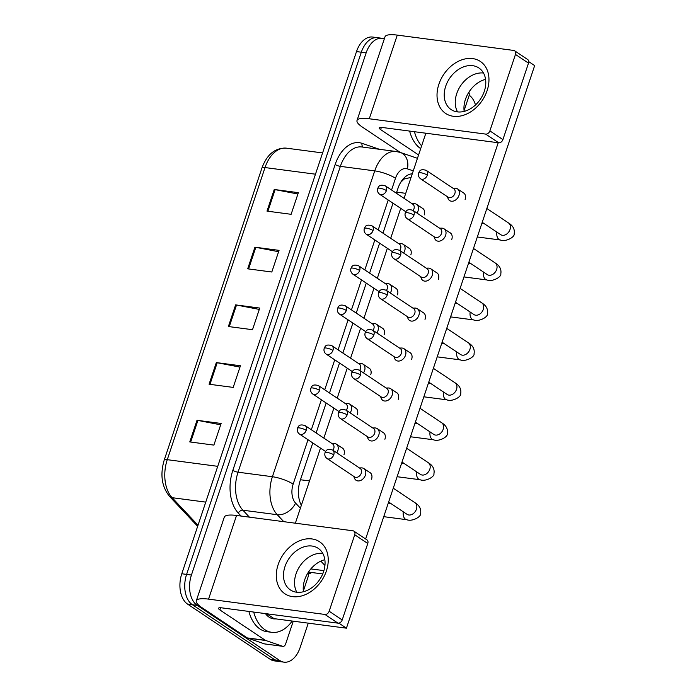 <?xml version="1.0" encoding="UTF-8"?>
<svg xmlns="http://www.w3.org/2000/svg" width="697" height="697" viewBox="0 0 697 697"><rect width="100%" height="100%" fill="white"/><g stroke="black" fill="none" stroke-linecap="round" stroke-linejoin="round"><path stroke-width="1.05" d="M411.073 177.386L404.103 179.051L400.688 182.361M308.274 623.153L300.093 647.618A23.445 14.724 -82.5 0 1 283.993 662.15A23.445 14.724 -82.5 0 1 279.811 660.538L197.234 605.379A23.445 14.724 -82.5 0 1 191.431 575.034L366.152 52.85L361.325 52.214A23.445 14.724 -82.5 0 1 377.425 37.682A23.445 14.724 -82.5 0 0 361.325 52.214L186.604 574.398L361.325 52.214L356.507 51.578A23.445 14.724 -82.5 0 1 372.607 37.046L382.252 38.309A23.445 14.724 -82.5 0 1 384.335 38.832M197.234 605.379L192.407 604.743A23.445 14.724 -82.5 0 1 186.604 574.398A23.445 14.724 -82.5 0 0 192.407 604.743L274.993 659.911L192.407 604.743L187.58 604.107A23.445 14.724 -82.5 0 1 181.786 573.762L356.507 51.578M283.993 662.15L279.175 661.514A23.445 14.724 -82.5 0 1 274.993 659.911A23.445 14.724 -82.5 0 0 279.175 661.514L274.348 660.878A23.445 14.724 -82.5 0 1 270.166 659.275L187.58 604.107M274.235 189.488L298.36 192.66L291.119 214.301L266.995 211.121L274.235 189.488A6.256 1.438 -161.5 0 1 275.123 189.636L267.892 211.243M216.314 362.588L240.439 365.759L233.199 387.401L209.074 384.23L216.314 362.588A6.256 1.438 -161.5 0 1 217.211 362.736L209.98 384.343M197.007 420.291L221.132 423.462L213.892 445.104L189.767 441.924L197.007 420.291A6.256 1.438 -161.5 0 1 197.904 420.43L190.673 442.046M254.928 247.191L279.053 250.362L271.813 272.004L247.688 268.824L254.928 247.191A6.256 1.438 -161.5 0 1 255.816 247.33L248.585 268.946M235.621 304.885L259.746 308.065L252.506 329.698L228.381 326.527L235.621 304.885A6.256 1.438 -161.5 0 1 236.51 305.033L229.278 326.64M259.293 309.407L236.51 305.033M278.6 251.713L255.816 247.33M220.679 424.813L197.904 420.43M239.986 367.11L217.211 362.736M297.907 194.01L275.123 189.636M469.168 95.184A23.445 14.724 -82.5 0 1 475.485 104.959M366.152 52.85A23.445 14.724 -82.5 0 1 382.252 38.309M312.779 442.935L300.25 480.381A23.445 14.724 97.5 0 0 301.357 505.29M412.275 173.788A23.445 14.724 97.5 0 0 397.952 188.39L396.34 193.208M393.003 203.193L382.975 233.164M379.63 243.148L369.602 273.119M366.265 283.104L356.237 313.075M352.891 323.06L342.863 353.03M339.526 363.024L329.498 392.995M326.152 402.979L316.124 432.95M411.639 173.849L412.197 174.041M353.771 476.391L354.494 478.255A7.031 5.228 -56.3 0 0 356.062 480.268A7.031 5.228 -56.3 0 0 357.796 480.913A7.031 5.228 -56.3 0 0 365.402 475.136A7.031 5.228 -56.3 0 0 363.878 468.576A7.031 5.228 -56.3 0 0 362.144 467.931A7.031 5.228 -56.3 0 0 361.421 467.887L359.417 467.94M333.767 454.819A5.079 3.773 -56.3 0 1 327.032 458.53L354.546 476.905A5.079 3.773 -56.3 0 0 355.792 477.367A5.079 3.773 -56.3 0 0 361.281 473.193A5.079 3.773 -56.3 0 0 360.183 468.454L332.669 450.079C326.196 448.075 325.917 451.316 325.037 452.693A5.079 1.167 -161.5 0 1 327.024 452.414A5.079 1.167 18.5 0 1 333.767 454.819A5.079 3.773 -56.3 0 0 332.669 450.079M336.773 452.815A7.031 5.228 -56.3 0 0 336.311 444.085A7.031 5.228 -56.3 0 0 334.577 443.44A7.031 5.228 -56.3 0 0 333.854 443.405L331.85 443.449M332.957 450.262A5.079 3.773 -56.3 0 0 333.715 448.711A5.079 3.773 -56.3 0 0 332.617 443.963L305.103 425.588C298.63 423.584 298.351 426.825 297.462 428.202A5.079 1.167 -161.5 0 1 299.457 427.923A5.079 1.167 18.5 0 1 306.201 430.328A5.079 3.773 -56.3 0 0 305.103 425.588M367.145 436.427L367.868 438.3A7.031 5.228 -56.3 0 0 369.436 440.312A7.031 5.228 -56.3 0 0 371.17 440.957A7.031 5.228 -56.3 0 0 378.767 435.181A7.031 5.228 -56.3 0 0 377.251 428.611A7.031 5.228 -56.3 0 0 375.517 427.975A7.031 5.228 -56.3 0 0 374.786 427.932L372.782 427.984M347.141 414.863A5.079 3.773 -56.3 0 1 340.397 418.566L367.911 436.949A5.079 3.773 -56.3 0 0 369.166 437.411A5.079 3.773 -56.3 0 0 374.655 433.238A5.079 3.773 -56.3 0 0 373.557 428.498L346.043 410.124C339.57 408.12 339.291 411.361 338.402 412.729A5.079 1.167 -161.5 0 1 340.397 412.458A5.079 1.167 18.5 0 1 347.141 414.863A5.079 3.773 -56.3 0 0 346.043 410.124M380.51 396.471L381.233 398.344A7.031 5.228 -56.3 0 0 382.801 400.357A7.031 5.228 -56.3 0 0 384.535 401.002A7.031 5.228 -56.3 0 0 392.141 395.216A7.031 5.228 -56.3 0 0 390.616 388.656A7.031 5.228 -56.3 0 0 388.882 388.011A7.031 5.228 -56.3 0 0 388.159 387.976L386.155 388.029M360.506 374.899A5.079 3.773 -56.3 0 1 353.771 378.61L381.285 396.985A5.079 3.773 -56.3 0 0 382.531 397.456A5.079 3.773 -56.3 0 0 388.02 393.282A5.079 3.773 -56.3 0 0 386.922 388.543L359.408 370.159C352.943 368.164 352.656 371.405 351.776 372.773A5.079 1.167 -161.5 0 1 353.762 372.503A5.079 1.167 18.5 0 1 360.506 374.899A5.079 3.773 -56.3 0 0 359.408 370.159M393.883 356.515L394.607 358.389A7.031 5.228 -56.3 0 0 396.175 360.401A7.031 5.228 -56.3 0 0 397.909 361.037A7.031 5.228 -56.3 0 0 405.506 355.261A7.031 5.228 -56.3 0 0 403.99 348.7A7.031 5.228 -56.3 0 0 402.256 348.056A7.031 5.228 -56.3 0 0 401.533 348.021L399.52 348.064M373.88 334.943A5.079 3.773 -56.3 0 1 367.136 338.655L394.65 357.03A5.079 3.773 -56.3 0 0 395.905 357.491A5.079 3.773 -56.3 0 0 401.394 353.327A5.079 3.773 -56.3 0 0 400.296 348.578L372.782 330.204C366.308 328.2 366.03 331.441 365.141 332.817A5.079 1.167 -161.5 0 1 367.136 332.539A5.079 1.167 18.5 0 1 373.88 334.943A5.079 3.773 -56.3 0 0 372.782 330.204M407.248 316.56L407.972 318.433A7.031 5.228 -56.3 0 0 409.54 320.437A7.031 5.228 -56.3 0 0 411.282 321.082A7.031 5.228 -56.3 0 0 418.88 315.305A7.031 5.228 -56.3 0 0 417.355 308.745A7.031 5.228 -56.3 0 0 415.621 308.1A7.031 5.228 -56.3 0 0 414.898 308.065L412.894 308.109M387.244 294.988A5.079 3.773 -56.3 0 1 380.51 298.699L408.024 317.074A5.079 3.773 -56.3 0 0 409.27 317.536A5.079 3.773 -56.3 0 0 414.759 313.362A5.079 3.773 -56.3 0 0 413.661 308.623L386.147 290.248C379.682 288.244 379.395 291.485 378.515 292.862A5.079 1.167 -161.5 0 1 380.501 292.583A5.079 1.167 18.5 0 1 387.244 294.988A5.079 3.773 -56.3 0 0 386.147 290.248M350.138 412.859A7.031 5.228 -56.3 0 0 349.685 404.129A7.031 5.228 -56.3 0 0 347.942 403.485A7.031 5.228 -56.3 0 0 347.219 403.45L345.215 403.493M346.322 410.306A5.079 3.773 -56.3 0 0 347.089 408.747A5.079 3.773 -56.3 0 0 345.991 404.007L318.477 385.633C312.003 383.629 311.725 386.87 310.836 388.246A5.079 1.167 -161.5 0 1 312.831 387.968A5.079 1.167 18.5 0 1 319.575 390.372A5.079 3.773 -56.3 0 0 318.477 385.633M363.512 372.895A7.031 5.228 -56.3 0 0 363.05 364.165A7.031 5.228 -56.3 0 0 361.316 363.529A7.031 5.228 -56.3 0 0 360.593 363.486L358.589 363.538M359.696 370.351A5.079 3.773 -56.3 0 0 360.454 368.791A5.079 3.773 -56.3 0 0 359.356 364.052L331.842 345.677C325.368 343.673 325.09 346.914 324.21 348.291A5.079 1.167 -161.5 0 1 326.196 348.012A5.079 1.167 18.5 0 1 332.939 350.417A5.079 3.773 -56.3 0 0 331.842 345.677M376.877 332.939A7.031 5.228 -56.3 0 0 376.424 324.21A7.031 5.228 -56.3 0 0 374.69 323.574A7.031 5.228 -56.3 0 0 373.958 323.53L371.954 323.582M373.061 330.395A5.079 3.773 -56.3 0 0 373.827 328.836A5.079 3.773 -56.3 0 0 372.729 324.096L345.215 305.722C338.742 303.718 338.463 306.959 337.575 308.327A5.079 1.167 -161.5 0 1 339.57 308.057A5.079 1.167 18.5 0 1 346.313 310.461A5.079 3.773 -56.3 0 0 345.215 305.722M292.174 621.036A39.076 24.534 -82.5 0 1 271.778 632.327A39.076 24.534 -82.5 0 1 264.816 629.644A39.076 24.534 -82.5 0 1 253.717 612.062M271.778 632.327L266.96 631.691A39.076 24.534 -82.5 0 1 259.99 629.008A39.076 24.534 -82.5 0 1 248.89 611.426M275.855 618.884A25.484 16.005 -82.5 0 1 269.016 617.098A25.484 16.005 -82.5 0 1 265.435 613.604M420.692 148.644A39.076 24.534 -82.5 0 1 409.618 131.08M421.624 145.865A39.076 24.534 -82.5 0 1 414.445 131.707M326.388 570.965A31.26 23.245 123.7 0 1 292.618 596.641A31.26 23.245 123.7 0 1 278.147 564.614A31.26 23.245 123.7 0 1 311.925 538.938A31.26 23.245 123.7 0 1 326.388 570.965M284.977 566.591A25.005 18.592 -56.3 0 0 290.388 589.923A25.005 18.592 -56.3 0 0 323.574 571.671A25.005 18.592 -56.3 0 0 318.172 548.33A25.005 18.592 -56.3 0 0 284.977 566.591M296.817 592.241A25.005 18.592 123.7 0 1 296.016 573.953A25.005 18.592 123.7 0 1 322.772 553.383A25.005 18.592 123.7 0 0 296.016 573.953A25.005 18.592 123.7 0 0 296.817 592.241M308.144 572.586A3.912 2.457 97.5 0 1 308.213 576.489L303.352 591.021M293.263 621.175L285.648 643.932A3.912 2.457 97.5 0 1 282.965 646.354L264.877 643.967A3.912 2.457 -82.5 0 1 264.572 643.897L247.662 638.121A3.912 2.457 -82.5 0 1 247.269 637.921L201.816 607.566A31.26 7.197 18.5 0 1 196.293 600.823A31.26 7.197 18.5 0 1 208.551 599.124L324.933 614.449A3.912 2.901 -56.3 0 0 329.158 611.234L342.201 619.947A3.912 2.901 123.7 0 1 337.975 623.153L221.594 607.836A7.815 1.795 -161.5 0 0 218.527 608.263A7.815 1.795 -161.5 0 0 219.912 609.945L265.357 640.299A3.912 2.457 97.5 0 0 265.757 640.499L282.668 646.285A3.912 2.457 97.5 0 0 282.965 646.354M196.293 600.823L224.286 517.157A31.26 7.197 18.5 0 1 236.544 515.458L352.935 530.783A3.912 2.901 -56.3 0 1 353.893 531.14A3.912 2.901 -56.3 0 1 354.738 534.782L329.158 611.234M353.893 531.14L366.936 539.853A3.912 2.901 123.7 0 1 367.781 543.494L342.201 619.947M487.116 90.61A31.26 23.245 123.7 0 1 453.338 116.286A31.26 23.245 123.7 0 1 438.875 84.259A31.26 23.245 123.7 0 1 472.644 58.583A31.26 23.245 123.7 0 1 487.116 90.61M445.705 86.236A25.005 18.592 -56.3 0 0 451.107 109.568A25.005 18.592 -56.3 0 0 484.302 91.316A25.005 18.592 -56.3 0 0 478.891 67.975A25.005 18.592 -56.3 0 0 445.705 86.236M457.537 111.886A25.005 18.592 123.7 0 1 456.735 93.607A25.005 18.592 123.7 0 1 483.491 73.028A25.005 18.592 123.7 0 0 456.735 93.607A25.005 18.592 123.7 0 0 457.537 111.886M468.872 92.231A3.912 2.457 97.5 0 1 468.942 96.134L464.08 110.666M400.357 152.469L362.545 127.211A31.26 7.197 18.5 0 1 357.021 120.468A31.26 7.197 18.5 0 1 369.279 118.769L485.661 134.094A3.912 2.901 -56.3 0 0 489.886 130.888L502.92 139.592A3.912 2.901 123.7 0 1 498.703 142.807L382.313 127.481A7.815 1.795 -161.5 0 0 379.255 127.908A7.815 1.795 -161.5 0 0 380.632 129.59L418.583 154.943M357.021 120.468L385.014 36.802A31.26 7.197 18.5 0 1 397.273 35.111L513.654 50.428A3.912 2.901 -56.3 0 1 514.621 50.785A3.912 2.901 -56.3 0 1 515.466 54.436L489.886 130.888M514.621 50.785L527.655 59.498A3.912 2.901 123.7 0 1 528.5 63.139L502.92 139.592M462.947 192.538A7.031 5.228 123.7 0 1 463.618 192.895A7.031 5.228 123.7 0 1 465.134 199.455A7.031 5.228 123.7 0 1 465.117 199.525M449.582 232.493A7.031 5.228 123.7 0 1 450.245 232.85A7.031 5.228 123.7 0 1 451.769 239.411A7.031 5.228 123.7 0 1 451.743 239.48M422.844 312.404A7.031 5.228 123.7 0 1 423.506 312.761A7.031 5.228 123.7 0 1 425.031 319.331A7.031 5.228 123.7 0 1 425.004 319.4M409.47 352.36A7.031 5.228 123.7 0 1 410.141 352.717A7.031 5.228 123.7 0 1 411.657 359.286A7.031 5.228 123.7 0 1 411.639 359.356M396.105 392.324A7.031 5.228 123.7 0 1 396.767 392.681A7.031 5.228 123.7 0 1 398.292 399.242A7.031 5.228 123.7 0 1 398.266 399.311M382.731 432.279A7.031 5.228 123.7 0 1 383.402 432.637A7.031 5.228 123.7 0 1 384.918 439.197A7.031 5.228 123.7 0 1 384.901 439.267M436.209 272.449A7.031 5.228 123.7 0 1 436.88 272.806A7.031 5.228 123.7 0 1 438.396 279.366A7.031 5.228 123.7 0 1 438.378 279.445M369.366 472.235A7.031 5.228 123.7 0 1 370.029 472.592A7.031 5.228 123.7 0 1 371.553 479.153A7.031 5.228 123.7 0 1 371.527 479.231M464.167 111.381A25.005 18.592 123.7 0 1 465.43 99.41A25.005 18.592 123.7 0 1 485.565 79.345M303.439 591.736A25.005 18.592 123.7 0 1 304.702 579.765A25.005 18.592 123.7 0 1 324.837 559.7M528.735 61.641L534.66 65.605L346.426 628.18L274.069 618.648L266.777 613.787M498.216 142.737L365.637 538.981M295.362 523.203L320.498 448.093M323.844 438.099L333.872 408.128M337.209 398.144L347.237 368.173M350.582 358.188L360.61 328.217M363.947 318.233L373.975 288.262M377.321 278.277L387.349 248.306M390.686 238.313L400.714 208.342M404.06 198.357L425.858 133.214M341.8 447.744A7.031 5.228 123.7 0 1 342.462 448.101A7.031 5.228 123.7 0 1 343.987 454.671M355.165 407.789A7.031 5.228 123.7 0 1 355.836 408.146A7.031 5.228 123.7 0 1 357.352 414.715M368.539 367.833A7.031 5.228 123.7 0 1 369.201 368.19A7.031 5.228 123.7 0 1 370.726 374.751M381.904 327.878A7.031 5.228 123.7 0 1 382.575 328.235A7.031 5.228 123.7 0 1 384.091 334.795M395.277 287.922A7.031 5.228 123.7 0 1 395.94 288.279A7.031 5.228 123.7 0 1 397.464 294.84M408.642 247.958A7.031 5.228 123.7 0 1 409.313 248.315A7.031 5.228 123.7 0 1 410.829 254.884M422.016 208.002A7.031 5.228 123.7 0 1 422.678 208.359A7.031 5.228 123.7 0 1 424.203 214.929M346.426 628.18L338.864 623.127M420.622 276.604L421.345 278.469A7.031 5.228 -56.3 0 0 422.913 280.482A7.031 5.228 -56.3 0 0 424.647 281.126A7.031 5.228 -56.3 0 0 432.245 275.35A7.031 5.228 -56.3 0 0 430.729 268.781A7.031 5.228 -56.3 0 0 428.995 268.145A7.031 5.228 -56.3 0 0 428.272 268.101L426.259 268.153M400.618 255.032A5.079 3.773 -56.3 0 1 393.875 258.735L421.389 277.118A5.079 3.773 -56.3 0 0 422.643 277.58A5.079 3.773 -56.3 0 0 428.132 273.407A5.079 3.773 -56.3 0 0 427.034 268.667L399.52 250.293C393.047 248.289 392.768 251.53 391.88 252.906A5.079 1.167 -161.5 0 1 393.875 252.628A5.079 1.167 18.5 0 1 400.618 255.032A5.079 3.773 -56.3 0 0 399.52 250.293M433.987 236.64L434.71 238.513A7.031 5.228 -56.3 0 0 436.278 240.526A7.031 5.228 -56.3 0 0 438.021 241.171A7.031 5.228 -56.3 0 0 445.618 235.394A7.031 5.228 -56.3 0 0 444.094 228.825A7.031 5.228 -56.3 0 0 442.36 228.189A7.031 5.228 -56.3 0 0 441.637 228.146L439.633 228.198M413.983 215.077A5.079 3.773 -56.3 0 1 407.248 218.78L434.762 237.163A5.079 3.773 -56.3 0 0 436.008 237.625A5.079 3.773 -56.3 0 0 441.497 233.451A5.079 3.773 -56.3 0 0 440.399 228.712L412.885 210.337C406.421 208.333 406.133 211.574 405.253 212.942A5.079 1.167 -161.5 0 1 407.24 212.672A5.079 1.167 18.5 0 1 413.983 215.077A5.079 3.773 -56.3 0 0 412.885 210.337M447.361 196.685L448.084 198.558A7.031 5.228 -56.3 0 0 449.652 200.57A7.031 5.228 -56.3 0 0 451.386 201.206A7.031 5.228 -56.3 0 0 458.983 195.43A7.031 5.228 -56.3 0 0 457.467 188.87A7.031 5.228 -56.3 0 0 455.733 188.225A7.031 5.228 -56.3 0 0 455.01 188.19L452.998 188.242M427.357 175.113A5.079 3.773 -56.3 0 1 420.613 178.824L448.127 197.199A5.079 3.773 -56.3 0 0 449.382 197.669A5.079 3.773 -56.3 0 0 454.871 193.496A5.079 3.773 -56.3 0 0 453.773 188.756L426.259 170.373C419.786 168.369 419.507 171.619 418.618 172.987A5.079 1.167 -161.5 0 1 420.613 172.717A5.079 1.167 18.5 0 1 427.357 175.113A5.079 3.773 -56.3 0 0 426.259 170.373M390.25 292.984A7.031 5.228 -56.3 0 0 389.789 284.254A7.031 5.228 -56.3 0 0 388.055 283.609A7.031 5.228 -56.3 0 0 387.332 283.574L385.328 283.618M386.434 290.44A5.079 3.773 -56.3 0 0 387.192 288.88A5.079 3.773 -56.3 0 0 386.094 284.141L358.58 265.757C352.116 263.754 351.828 267.003 350.948 268.371A5.079 1.167 -161.5 0 1 352.935 268.101A5.079 1.167 18.5 0 1 359.678 270.497A5.079 3.773 -56.3 0 0 358.58 265.757M403.615 253.028A7.031 5.228 -56.3 0 0 403.162 244.298A7.031 5.228 -56.3 0 0 401.428 243.654A7.031 5.228 -56.3 0 0 400.705 243.619L398.693 243.662M399.799 250.476A5.079 3.773 -56.3 0 0 400.566 248.916A5.079 3.773 -56.3 0 0 399.468 244.177L371.954 225.802C365.481 223.798 365.202 227.039 364.313 228.416A5.079 1.167 -161.5 0 1 366.308 228.137A5.079 1.167 18.5 0 1 373.052 230.541A5.079 3.773 -56.3 0 0 371.954 225.802M416.989 213.073A7.031 5.228 -56.3 0 0 416.527 204.343A7.031 5.228 -56.3 0 0 414.793 203.698A7.031 5.228 -56.3 0 0 414.07 203.663L412.066 203.707M413.173 210.52A5.079 3.773 -56.3 0 0 413.931 208.961A5.079 3.773 -56.3 0 0 412.833 204.221L385.319 185.846C378.854 183.842 378.567 187.084 377.687 188.46A5.079 1.167 -161.5 0 1 379.673 188.181A5.079 1.167 18.5 0 1 386.417 190.586A5.079 3.773 -56.3 0 0 385.319 185.846M404.112 177.901A23.445 18.105 108.9 0 1 404.103 179.051M300.468 479.754L309.512 480.939M396.698 192.145L405.741 193.339M217.734 466.328L167.271 459.68A7.815 1.795 -161.5 0 0 164.204 460.107L261.95 167.977A7.815 1.795 18.5 0 1 265.017 167.559L167.271 459.68A31.26 19.629 97.5 0 0 172.133 497.693A7.815 5.41 136.8 0 1 169.563 496.447C161.739 486.715 159.953 474.605 164.204 460.107M261.95 167.977C267.012 154.298 275.193 147.694 286.484 148.173A31.26 19.629 97.5 0 0 265.017 167.559L315.48 174.198M205.754 502.119L172.133 497.693L198.018 525.25M270.166 659.275L279.811 660.538M181.786 573.762L191.431 575.034M311.681 572.498A35.172 22.086 -82.5 0 1 308.51 574.101M241.084 516.059L238.313 513.105A35.172 22.086 -82.5 0 1 232.842 470.344L335.17 164.509A35.172 22.086 -82.5 0 1 362.031 143.338L379.447 149.289M283.792 521.678L277.267 514.726L242.887 510.204L249.421 517.157M308.004 439.746L293.158 484.11A15.63 9.819 97.5 0 0 295.589 503.112A15.63 10.821 136.8 0 1 277.267 514.726A31.26 19.629 -82.5 0 1 272.405 476.722L238.034 472.191A31.26 19.629 97.5 0 0 242.887 510.204A3.912 2.701 -43.2 0 0 238.313 513.105M323.905 570.625L310.853 568.909M324.933 565.476L320.847 561.137M293.158 484.11A15.63 3.598 -161.5 0 0 272.405 476.722L374.733 170.878L340.363 166.356L238.034 472.191A3.912 0.897 18.5 0 1 232.842 470.344M413.26 170.861L407.423 168.866A15.63 9.819 97.5 0 0 395.487 178.275A15.63 3.598 -161.5 0 0 374.733 170.878A31.26 19.629 -82.5 0 1 396.201 151.502L361.83 146.971A31.26 19.629 97.5 0 0 340.363 166.356A3.912 0.897 18.5 0 1 335.17 164.509M295.589 503.112L300.381 508.218M395.487 178.275L391.557 190.011M388.22 199.995L378.192 229.966M374.847 239.951L364.819 269.931M361.482 279.915L351.454 309.886M348.108 319.871L338.08 349.842M334.743 359.826L324.715 389.797M321.369 399.782L311.341 429.753M362.031 143.338A3.912 3.015 -71.1 0 0 363.233 147.154M417.459 158.315L400.418 152.486A15.63 12.067 108.9 0 1 407.423 168.866M407.667 514.674L407.092 514.351A7.031 5.228 -56.3 0 0 416.423 509.219A7.031 5.228 -56.3 0 0 416.553 508.81A7.031 5.228 -56.3 0 0 414.907 502.659C419.481 505.438 421.371 509.089 420.579 513.619C421.328 516.73 412.154 521.914 406.717 519.701A7.031 4.417 -82.5 0 1 405.462 519.213A7.031 4.417 -82.5 0 1 403.302 511.825M297.462 428.202C296.835 430.572 297.506 432.515 299.466 434.039A5.079 3.773 -56.3 0 0 306.201 430.328M421.04 474.718L420.465 474.396A7.031 5.228 -56.3 0 0 429.796 469.264A7.031 5.228 -56.3 0 0 429.918 468.854A7.031 5.228 -56.3 0 0 428.28 462.695C432.846 465.474 434.736 469.133 433.943 473.664C434.693 476.774 425.527 481.958 420.082 479.736A7.031 4.417 -82.5 0 1 418.827 479.257A7.031 4.417 -82.5 0 1 416.667 471.86M434.405 434.754L433.83 434.44A7.031 5.228 -56.3 0 0 443.17 429.3A7.031 5.228 -56.3 0 0 443.292 428.899A7.031 5.228 -56.3 0 0 441.645 422.739C446.219 425.518 448.11 429.178 447.317 433.708C448.066 436.81 438.892 441.994 433.456 439.781A7.031 4.417 -82.5 0 1 432.201 439.302A7.031 4.417 -82.5 0 1 430.04 431.905M447.779 394.798L447.204 394.485A7.031 5.228 -56.3 0 0 456.535 389.344A7.031 5.228 -56.3 0 0 456.657 388.935A7.031 5.228 -56.3 0 0 455.019 382.784C459.584 385.563 461.475 389.222 460.691 393.753C461.431 396.854 452.266 402.038 446.821 399.825A7.031 4.417 -82.5 0 1 445.566 399.346A7.031 4.417 -82.5 0 1 443.414 391.949M461.144 354.843L460.569 354.52A7.031 5.228 -56.3 0 0 469.909 349.389A7.031 5.228 -56.3 0 0 470.031 348.979A7.031 5.228 -56.3 0 0 468.384 342.828C472.958 345.607 474.849 349.258 474.056 353.788C474.805 356.899 465.631 362.083 460.194 359.87A7.031 4.417 -82.5 0 1 458.94 359.382A7.031 4.417 -82.5 0 1 456.779 351.994M310.836 388.246C310.209 390.616 310.871 392.559 312.831 394.084A5.079 3.773 -56.3 0 0 319.575 390.372M324.21 348.291C323.574 350.652 324.244 352.604 326.205 354.12A5.079 3.773 -56.3 0 0 332.939 350.417M337.575 308.327C336.947 310.696 337.609 312.639 339.57 314.164A5.079 3.773 -56.3 0 0 346.313 310.461M236.544 515.458L208.551 599.124M367.781 543.494L354.738 534.782M220.644 607.74L219.912 609.945M247.269 637.921L265.357 640.299M337.975 623.153L324.933 614.449M265.757 640.499L247.662 638.121M264.572 643.897L282.668 646.285M397.273 35.111L369.279 118.769M528.5 63.139L515.466 54.436M381.372 127.394L380.632 129.59M498.703 142.807L485.661 134.094M474.518 314.887L473.943 314.565A7.031 5.228 -56.3 0 0 483.274 309.433A7.031 5.228 -56.3 0 0 483.404 309.024A7.031 5.228 -56.3 0 0 481.758 302.873C486.323 305.652 488.214 309.302 487.43 313.833C488.17 316.943 479.005 322.127 473.559 319.906A7.031 4.417 -82.5 0 1 472.305 319.426A7.031 4.417 -82.5 0 1 470.153 312.029M487.883 274.923L487.308 274.609A7.031 5.228 -56.3 0 0 496.647 269.478A7.031 5.228 -56.3 0 0 496.769 269.068A7.031 5.228 -56.3 0 0 495.123 262.908C499.697 265.688 501.587 269.347 500.794 273.877C501.544 276.979 492.37 282.172 486.933 279.95A7.031 4.417 -82.5 0 1 485.678 279.471A7.031 4.417 -82.5 0 1 483.518 272.074M501.256 234.967L500.681 234.654A7.031 5.228 -56.3 0 0 510.012 229.513A7.031 5.228 -56.3 0 0 510.143 229.104A7.031 5.228 -56.3 0 0 508.496 222.953C513.062 225.732 514.952 229.391 514.168 233.922C514.909 237.024 505.743 242.207 500.298 239.995A7.031 4.417 -82.5 0 1 499.043 239.515A7.031 4.417 -82.5 0 1 496.891 232.118M350.948 268.371C350.312 270.741 350.983 272.684 352.943 274.209A5.079 3.773 -56.3 0 0 359.678 270.497M364.313 228.416C363.686 230.785 364.348 232.728 366.308 234.253A5.079 3.773 -56.3 0 0 373.052 230.541M377.687 188.46C377.06 190.821 377.722 192.773 379.682 194.297A5.079 3.773 -56.3 0 0 386.417 190.586M197.652 526.348L169.563 496.447M286.484 148.173L322.589 152.931M322.711 573.953L308.475 572.08M400.418 152.486L396.201 151.502M327.032 458.53C325.072 457.005 324.401 455.054 325.037 452.693M383.733 516.669L406.717 519.701M414.907 502.659L393.265 488.196M370.621 473.071L363.878 468.576M388.281 503.077L390.695 503.4M407.092 514.351L388.638 502.023M343.046 448.58L336.311 444.085M299.466 434.039L325.612 451.508M340.397 418.566C338.437 417.041 337.775 415.098 338.402 412.729M397.107 476.713L420.082 479.736M428.28 462.695L406.63 448.241M383.986 433.116L377.251 428.611M401.655 463.122L404.06 463.444M420.465 474.396L402.003 462.067M353.771 378.61C351.811 377.086 351.14 375.143 351.776 372.773M410.481 436.758L433.456 439.781M441.645 422.739L420.003 408.285M397.36 393.16L390.616 388.656M415.02 423.166L417.433 423.48M433.83 434.44L415.377 422.112M367.136 338.655C365.176 337.13 364.514 335.187 365.141 332.817M423.846 396.802L446.821 399.825M455.019 382.784L433.377 368.33M410.725 353.205L403.99 348.7M428.394 383.211L430.798 383.524M447.204 394.485L428.751 382.156M380.51 298.699C378.549 297.175 377.887 295.232 378.515 292.862M437.219 356.847L460.194 359.87M468.384 342.828L446.742 328.374M424.098 313.241L417.355 308.745M441.767 343.255L444.172 343.569M460.569 354.52L442.116 342.201M356.42 408.625L349.685 404.129M312.831 394.084L338.977 411.544M369.793 368.669L363.05 364.165M326.205 354.12L352.351 371.588M383.158 328.714L376.424 324.21M339.57 314.164L365.716 331.633M393.875 258.735C391.914 257.219 391.252 255.268 391.88 252.906M450.584 316.882L473.559 319.906M481.758 302.873L460.116 288.41M437.463 273.285L430.729 268.781M455.132 303.291L457.537 303.613M473.943 314.565L455.489 302.237M407.248 218.78C405.288 217.255 404.626 215.312 405.253 212.942M463.958 276.927L486.933 279.95M495.123 262.908L473.481 248.454M450.837 233.329L444.094 228.825M468.506 263.335L470.911 263.658M487.308 274.609L468.854 262.281M420.613 178.824C418.653 177.299 417.991 175.356 418.618 172.987M477.323 236.971L500.298 239.995M508.496 222.953L486.854 208.499M464.202 193.374L457.467 188.87M481.871 223.38L484.276 223.693M500.681 234.654L482.228 222.326M396.532 288.758L389.789 284.254M352.943 274.209L379.09 291.677M409.897 248.794L403.162 244.298M366.308 234.253L392.455 251.713M423.271 208.839L416.527 204.343M379.682 194.297L405.828 211.757"/></g></svg>
